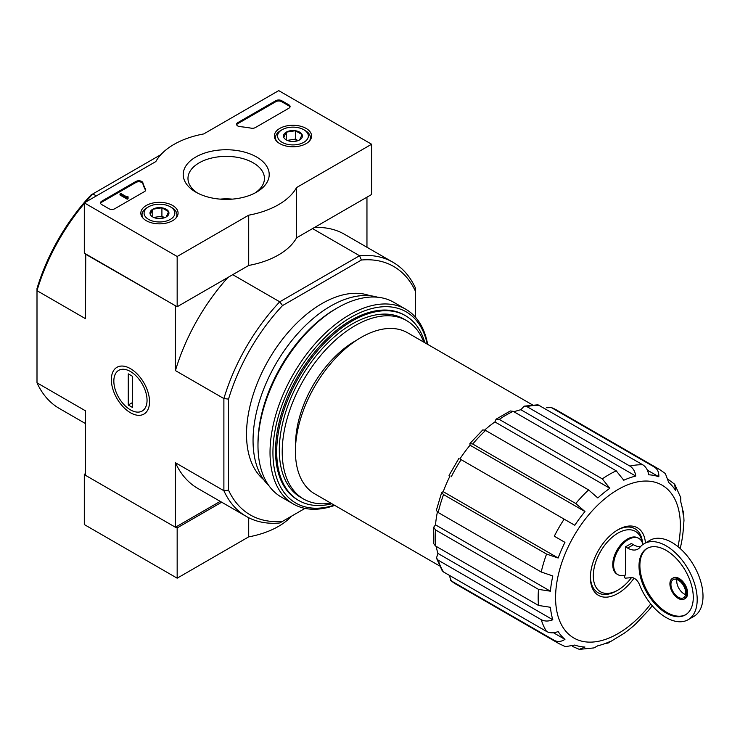 <?xml version="1.0" encoding="UTF-8"?>
<svg xmlns="http://www.w3.org/2000/svg" width="740" height="740" viewBox="0 0 740 740"><rect width="100%" height="100%" fill="white"/><g stroke="black" fill="none" stroke-linecap="round" stroke-linejoin="round"><path stroke-width="1.11" d="M631.47 577.635A34.882 20.137 -60 0 1 617.974 590.067A34.882 20.137 -60 0 1 593.351 577.515A34.882 20.137 -60 0 1 615.014 535.02A34.882 20.137 -60 0 1 642.237 542.466M624.643 575.267L624.643 577.737A2.054 1.184 -120 0 0 625.661 578.134L631.562 577.635A8.205 4.736 -120 0 1 639.563 584.887A43.91 25.354 -120 0 0 688.098 619.722A43.91 25.354 -120 0 0 688.098 569.014A43.91 25.354 -120 0 0 644.188 543.659A43.91 25.354 -120 0 0 639.915 547.36A20.517 11.849 -120 0 1 637.917 549.089A20.517 11.849 -120 0 1 627.649 548.081L625.522 546.841L625.522 574.999A20.933 12.081 120 0 1 617.956 574.684L617.086 574.185A20.933 12.081 -60 0 1 617.086 550.014A20.933 12.081 -60 0 1 638.01 537.934L638.888 538.433A20.933 12.081 120 0 0 617.956 550.523A20.933 12.081 120 0 0 617.956 574.684M642.866 544.52A20.933 12.081 120 0 0 638.888 538.433M640.489 546.684A20.517 11.849 -120 0 1 633.459 544.723L631.322 543.493L625.522 546.841M496.068 419.192L494.93 421.939L609.843 488.289L602.304 478.882L499.278 419.404L496.068 419.192L510.304 410.968L513.209 411.357L616.235 470.834L623.774 480.241A94.396 54.501 -60 0 1 635.771 476.07C635.105 471.473 633.144 468.143 629.907 466.08A100.548 58.053 -60 0 1 642.783 464.803C646.011 466.866 647.972 470.196 648.647 474.793A94.396 54.501 -60 0 1 658.822 476.773C659.053 472.351 657.573 469.114 654.373 467.06A100.548 58.053 -60 0 1 659.543 469.484L556.517 410.006A100.548 58.053 -60 0 0 551.356 407.583L654.373 467.06M469.918 443.51L470.057 445.212L584.97 511.553L575.757 503.505L472.74 444.028L469.918 443.51L482.832 429.866L485.607 430.44L588.624 489.917L597.837 497.974A94.396 54.501 -60 0 1 609.843 488.289M494.93 421.939A94.396 54.501 120 0 0 484.728 429.996M470.057 445.212A94.396 54.501 120 0 0 459.882 458.939L574.795 525.28A94.396 54.501 -60 0 1 584.97 511.553M450.031 475.996A94.396 54.501 120 0 0 443.232 491.674L558.145 558.015A94.396 54.501 -60 0 1 564.944 542.346L554.306 536.204A100.548 58.053 -60 0 1 564.158 519.147M564.944 542.346L554.306 536.204M443.232 491.674L441.678 492.405L443.547 494.588L546.564 554.066L558.145 558.015M441.678 492.405L436.332 510.415L438.21 512.524L541.227 572.002A100.548 58.053 -60 0 1 546.564 554.066M437.396 511.997A94.396 54.501 120 0 0 435.518 524.854L550.421 591.195A94.396 54.501 -60 0 1 552.817 575.961L541.227 572.002M435.518 524.854L433.705 527.213L435.49 529.896L538.507 589.373L550.421 591.195M433.705 527.213L433.705 543.659L435.49 545.972L538.507 605.449A100.548 58.053 -60 0 1 538.507 589.373M436.249 546.416A94.396 54.501 120 0 0 437.904 553.418L552.817 619.759A94.396 54.501 -60 0 1 550.421 607.281L538.507 605.449M437.904 553.418L436.48 558.08L438.21 560.199L541.227 619.676C544.631 621.452 548.497 621.48 552.817 619.759M436.471 558.08L442.196 570.707L443.547 571.983L546.564 631.461A100.548 58.053 -60 0 1 541.227 619.676M553.474 632.746L564.944 639.369A94.396 54.501 -60 0 1 558.145 631.544C553.825 633.264 549.959 633.237 546.564 631.461M449.189 575.239L451.289 580.9L554.306 640.377C557.683 642.116 561.225 641.784 564.944 639.369M572.381 646.371L579.3 649.359L584.97 647.038A94.396 54.501 -60 0 1 574.795 645.058L565.416 646.649L558.996 643.643A100.548 58.053 -60 0 1 554.306 640.377M605.449 643.421L608.104 643.06L609.843 641.589A94.396 54.501 -60 0 1 597.837 645.761L594.026 647.907L579.3 649.378M652.255 605.745A94.396 54.501 -60 0 1 648.647 610.269L635.771 623.857A94.396 54.501 -60 0 1 623.774 633.542L608.104 643.06M683.603 512.302L683.973 520.544L683.187 530.635A94.396 54.501 -60 0 1 680.8 545.87L680.282 548.618M680.754 497.687L680.8 502.062A94.396 54.501 -60 0 1 683.187 514.55L683.594 512.302L682.576 509.832M668.599 479.714L674.649 484.21L675.472 490.287A94.396 54.501 -60 0 0 668.673 482.462L665.362 473.545L659.543 469.484M647.343 470.15L658.822 476.773M551.356 407.583L546.601 407.731M537.98 404.808L642.783 464.803M635.771 476.07L520.858 409.729L524.188 406.158L526.889 406.602L629.907 466.08M520.858 409.729A94.396 54.501 120 0 0 513.976 411.801M439.523 565.896L314.676 493.811A92.953 53.669 -60 0 1 314.667 386.474A92.953 53.669 -60 0 1 407.629 332.806L532.486 404.891M85.757 253.977L85.461 318.653L37 290.672L37 288.526A143.43 82.815 -60 0 1 91.011 194.981L160.894 154.632M305.01 508.389L279.748 522.967A146.714 84.712 -60 0 1 246.291 516.418A146.714 84.712 -60 0 1 223.887 490.722L223.887 398.564A146.714 84.712 -60 0 1 279.748 301.809L282.541 305.565L361.407 260.027L359.557 255.735L312.539 228.595M232.739 274.67L279.748 301.809L359.557 255.735A146.714 84.712 -60 0 1 393.005 262.293A146.714 84.712 -60 0 1 415.418 287.989L415.418 317.155M263.662 479.649A106.708 61.605 -60 0 1 268.62 359.89A106.708 61.605 -60 0 1 369.852 295.713M361.407 260.027A143.43 82.815 -60 0 1 415.418 291.209M282.541 521.358A143.43 82.815 -60 0 1 228.531 490.176L228.531 399.11A143.43 82.815 -60 0 1 282.541 305.565M96.348 195.924L92.861 193.908A146.714 84.712 -60 0 0 85.359 202.261M175.713 305.916L85.461 254.144M85.461 423.558L59.404 408.517A146.714 84.712 -60 0 1 37 382.821L85.461 410.802L85.461 475.302L175.426 527.241L220.233 501.368M130.444 412.735A27.001 15.586 -120 0 0 149.536 401.718A27.001 15.586 -120 0 0 130.444 368.65A27.001 15.586 -120 0 0 111.352 379.675A27.001 15.586 -120 0 0 130.444 412.735M228.531 399.11L223.887 398.564L175.426 370.592L175.426 306.082M37 382.821L37 290.672A146.714 84.712 -60 0 1 84.305 203.509M175.426 527.241L175.426 462.74A146.714 84.712 120 0 0 197.83 488.437L246.291 516.418M228.531 490.176L223.887 490.722L175.426 462.74M366.957 247.243L366.957 197.182M393.005 262.293L344.544 234.312A146.714 84.712 120 0 0 314.407 227.513M227.966 277.417A146.714 84.712 120 0 0 175.426 370.592M331.871 503.746A106.708 61.605 -60 0 1 298.803 500.527A106.708 61.605 -60 0 1 298.803 377.317A106.708 61.605 -60 0 1 405.502 315.712A106.708 61.605 -60 0 1 424.825 342.74M330.771 503.108A103.008 59.477 -60 0 1 303.548 499.001A103.008 59.477 -60 0 1 303.548 380.055A103.008 59.477 -60 0 1 406.556 320.587A103.008 59.477 -60 0 1 423.724 342.102M303.548 499.001L300.653 497.326A103.008 59.477 -60 0 1 300.644 378.381A103.008 59.477 -60 0 1 403.661 318.912L406.556 320.587M634.032 578.18A38.989 22.505 -60 0 1 605.376 597.18A38.989 22.505 -60 0 1 590.4 577.505A38.989 22.505 -60 0 1 617.974 529.757A38.989 22.505 -60 0 1 645.437 542.947M617.974 590.067L616.522 590.909A36.935 21.321 -60 0 1 590.418 576.645M617.234 530.192A36.935 21.321 -60 0 1 642.561 543.345M676.878 579.513A10.462 6.04 -120 0 0 684.139 593.924A10.462 6.04 -120 0 0 685.591 594.599M688.098 619.722L693.907 616.374A43.91 25.354 -120 0 0 693.907 565.665A43.91 25.354 -120 0 0 649.988 540.311L644.188 543.659M666.148 613.025A38.369 22.154 -120 0 0 685.332 614.922A38.369 22.154 -120 0 0 685.332 570.614A38.369 22.154 -120 0 0 646.963 548.46A38.369 22.154 -120 0 0 641.081 579.207A38.369 22.154 -120 0 0 666.148 613.025M678.33 598.447A11.905 6.873 -120 0 0 684.287 599.039A11.905 6.873 -120 0 0 684.287 585.294A11.905 6.873 -120 0 0 672.383 578.421A11.905 6.873 -120 0 0 670.56 587.958A11.905 6.873 -120 0 0 678.33 598.447M684.287 599.039L685.157 598.53A11.905 6.873 -120 0 0 685.157 584.794A11.905 6.873 -120 0 0 673.252 577.922L672.383 578.421M647.398 548.22A38.369 22.154 -120 0 0 642.07 579.106A38.369 22.154 -120 0 0 667.018 612.516A38.369 22.154 -120 0 0 685.758 614.663M678.33 597.273A10.462 6.04 -120 0 0 683.566 597.791A10.462 6.04 -120 0 0 683.566 585.71A10.462 6.04 -120 0 0 673.104 579.67A10.462 6.04 -120 0 0 671.495 588.05A10.462 6.04 -120 0 0 678.33 597.273M85.461 473.628L84.305 474.303L84.305 524.558L177.165 578.18L248.705 536.87A73.871 42.652 0 0 0 291.523 516.168M175.713 527.074L177.165 527.916L177.165 578.18M84.305 474.303L85.461 474.969M248.705 517.723L248.705 536.87M177.165 527.916L221.686 502.21M177.165 256.493L84.305 202.871L155.844 161.57A73.871 42.652 180 0 1 203.704 133.94L278.73 90.622L371.6 144.235L296.574 187.553A73.871 42.652 180 0 1 248.705 215.183L177.165 256.493L177.165 306.749L84.305 253.136L84.305 202.871M306.12 128.427A18.62 10.748 180 0 1 311.577 136.16A18.62 10.748 180 0 1 292.957 146.779A18.62 10.748 180 0 1 274.337 136.16A18.62 10.748 180 0 1 285.723 126.115A18.62 10.748 180 0 1 306.12 128.427M172.633 205.489A18.62 10.748 180 0 1 178.081 213.231A18.62 10.748 180 0 1 159.461 223.85A18.62 10.748 180 0 1 140.84 213.231A18.62 10.748 180 0 1 152.227 203.186A18.62 10.748 180 0 1 172.633 205.489M256.614 157.01A43.003 24.827 180 0 1 256.614 192.113A43.003 24.827 180 0 1 195.804 192.113A43.003 24.827 180 0 1 195.804 157.01A43.003 24.827 180 0 1 256.614 157.01M114.774 208.736A4.107 2.368 180 0 1 108.965 208.736L101.713 204.554A4.107 2.368 180 0 1 100.511 202.871A4.107 2.368 180 0 1 101.713 201.197L135.91 181.457A4.107 2.368 180 0 1 140.064 180.875A4.107 2.368 180 0 1 142.857 182.734A84.545 48.812 180 0 0 145.54 189.172A4.107 2.368 180 0 1 145.734 189.884A4.107 2.368 180 0 1 144.531 191.558L114.774 208.736M255.319 127.595A4.107 2.368 180 0 1 251.202 128.177A84.129 48.572 180 0 0 240.019 126.651A4.107 2.368 180 0 1 236.597 124.311A4.107 2.368 180 0 1 237.799 122.637L275.835 100.677A4.107 2.368 180 0 1 281.635 100.677L288.887 104.858A4.107 2.368 180 0 1 290.089 106.542A4.107 2.368 180 0 1 288.887 108.216L255.319 127.595M296.574 187.553L296.574 237.818L371.6 194.5L371.6 144.235M296.574 237.818A73.871 42.652 180 0 1 248.705 265.447L248.705 215.183M248.705 265.447L177.165 306.749M197.589 193.085A38.23 22.07 180 0 1 187.978 178.451A38.23 22.07 180 0 1 211.575 158.064A38.23 22.07 180 0 1 253.237 162.846A38.23 22.07 180 0 1 264.439 178.451A38.23 22.07 180 0 1 254.828 193.085M220.141 199.134A38.23 22.07 180 0 1 232.277 199.134M100.603 203.38A4.107 2.368 180 0 1 101.713 202.205L135.91 182.465A4.107 2.368 180 0 1 140.064 181.883A4.107 2.368 180 0 1 142.857 183.742L142.857 182.734M145.641 190.383A4.107 2.368 180 0 0 145.54 190.18A84.545 48.812 180 0 1 142.857 183.742M128.122 197.682L127.252 198.181L120 193.991L120.87 193.492L126.697 196.858L127.974 196.59L127.363 197.099L128.122 198.69L127.252 199.19L127.252 198.181M127.974 197.599L127.974 196.59M127.252 199.19L120 194.999L120 193.991M236.689 124.81A4.107 2.368 180 0 1 237.799 123.636L275.835 101.676A4.107 2.368 180 0 1 281.635 101.676L288.887 105.866A4.107 2.368 180 0 1 289.997 107.041M150.312 214.508A9.481 5.476 180 0 1 152.764 209.226A9.481 5.476 180 0 1 161.912 207.811A9.481 5.476 180 0 1 168.618 211.677L166.167 216.968A9.481 5.476 180 0 1 157.01 218.383A9.481 5.476 180 0 1 152.764 216.968A9.481 5.476 180 0 1 150.312 214.508L152.764 209.226L161.912 207.811L168.618 211.677A9.481 5.476 180 0 1 166.167 216.968M147.131 207.653L148.583 206.812A15.392 8.889 180 0 1 170.348 206.812A15.392 8.889 180 0 1 170.348 219.382A15.392 8.889 180 0 1 148.583 219.382A15.392 8.889 180 0 1 148.583 206.812L147.131 207.653A17.445 10.073 180 0 0 142.024 214.767L142.024 216.857M170.348 206.812L171.8 207.653A17.445 10.073 180 0 1 176.906 214.767A17.445 10.073 180 0 1 175.889 218.161M143.042 218.161A17.445 10.073 180 0 1 142.024 214.767M154.429 217.727A8.205 4.736 180 0 1 157.343 216.894L153.735 217.449M164.558 217.708L161.912 216.191L157.343 216.894A8.205 4.736 180 0 1 164.502 217.727M161.912 216.191L161.912 207.811M152.764 216.885L152.764 209.226M283.799 137.446A9.481 5.476 180 0 1 286.25 132.155A9.481 5.476 180 0 1 295.408 130.74A9.481 5.476 180 0 1 302.105 134.606L299.654 139.897A9.481 5.476 180 0 1 290.496 141.312A9.481 5.476 180 0 1 286.25 139.897A9.481 5.476 180 0 1 283.799 137.446L286.25 132.155L295.408 130.74L302.105 134.606A9.481 5.476 180 0 1 299.654 139.897M280.617 130.582L282.07 129.74A15.392 8.889 180 0 1 303.835 129.74A15.392 8.889 180 0 1 303.835 142.311A15.392 8.889 180 0 1 282.07 142.311A15.392 8.889 180 0 1 282.07 129.74L280.617 130.582A17.445 10.073 180 0 0 275.511 137.705L275.511 139.786M303.835 129.74L305.287 130.582A17.445 10.073 180 0 1 310.393 137.705A17.445 10.073 180 0 1 309.375 141.09M276.529 141.09A17.445 10.073 180 0 1 275.511 137.705M287.916 140.665A8.205 4.736 180 0 1 290.829 139.823L287.222 140.387M298.044 140.637L295.408 139.12L290.829 139.823A8.205 4.736 180 0 1 297.989 140.665M295.408 139.12L295.408 130.74M286.25 139.814L286.25 132.155M334.295 505.143A110.399 63.742 -60 0 1 273.134 445.933A110.399 63.742 -60 0 1 345.386 320.781A110.399 63.742 -60 0 1 427.248 344.137M298.22 500.185A106.708 61.605 -60 0 1 275.539 451.012A106.708 61.605 -60 0 1 350.991 320.328A106.708 61.605 -60 0 1 404.919 315.379M334.702 505.383A112.452 64.926 -60 0 1 293.318 503.996A112.452 64.926 -60 0 1 293.318 374.144A112.452 64.926 -60 0 1 405.77 309.228A112.452 64.926 -60 0 1 427.655 344.378M293.318 503.996L281.274 497.04A112.452 64.926 -60 0 1 257.983 445.563A112.452 64.926 -60 0 1 337.496 307.84A112.452 64.926 -60 0 1 393.726 302.272L405.77 309.228M257.983 445.563L257.983 443.389A109.779 63.381 -60 0 1 335.608 308.932L337.496 307.84M268.842 485.607A109.779 63.381 -60 0 1 275.789 364.025A109.779 63.381 -60 0 1 377.604 297.221M147.047 400.285A23.486 13.561 60 0 1 130.444 409.868A23.486 13.561 60 0 1 113.84 381.109A23.486 13.561 60 0 1 130.444 371.517A23.486 13.561 60 0 1 147.047 400.285M132.617 407.527L128.27 405.021L128.27 373.857L132.617 376.364L132.617 407.527M132.617 402.505L128.27 405.021M602.304 478.882A100.548 58.053 -60 0 1 616.235 470.834M499.278 419.404A100.548 58.053 -60 0 1 513.209 411.357M575.757 503.505A100.548 58.053 -60 0 1 588.624 489.917M472.74 444.028A100.548 58.053 -60 0 1 485.607 430.44M451.289 476.727A100.548 58.053 -60 0 1 461.14 459.67M438.21 512.524A100.548 58.053 -60 0 1 443.547 494.588M435.49 545.972A100.548 58.053 -60 0 1 435.49 529.896M443.547 571.983A100.548 58.053 -60 0 1 438.21 560.199M558.996 643.643L455.97 584.156A100.548 58.053 -60 0 1 451.289 580.9M526.889 406.602A100.548 58.053 -60 0 1 539.756 405.326M295.584 445.822A84.129 48.572 -60 0 1 356.523 340.271M650.756 603.951A88.236 50.94 -60 0 1 559.773 621.165A88.236 50.94 -60 0 1 606.532 497.373A88.236 50.94 -60 0 1 680.365 525.567A88.236 50.94 -60 0 1 677.988 546.657M633.459 544.723L627.649 548.081M101.713 202.205L101.713 201.197M135.91 182.465L135.91 181.457M145.54 190.18L145.54 189.172M127.539 197.349L127.539 196.84M288.887 105.866L288.887 104.858M281.635 101.676L281.635 100.677M275.835 101.676L275.835 100.677M237.799 123.636L237.799 122.637M405.502 315.712L404.345 315.036M298.803 500.527L297.637 499.852M680.782 497.687L674.667 484.201M550.726 407.287L556.517 410.006M524.188 406.158L537.98 404.799M449.041 475.432L458.893 458.365M455.97 584.156L450.725 580.502M176.906 214.767L176.906 216.857M310.393 137.705L310.393 139.786"/></g></svg>
